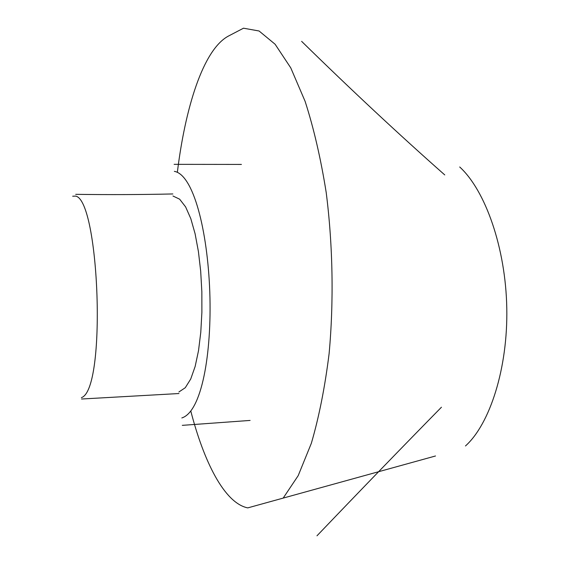 <?xml version="1.0" encoding="UTF-8"?>
<svg xmlns="http://www.w3.org/2000/svg" width="564" height="564" viewBox="0 0 564 564"><rect width="100%" height="100%" fill="white"/><g stroke="black" fill="none" stroke-linecap="round" stroke-linejoin="round"><path stroke-width="0.85" d="M72.685 196.216L75.717 196.117C99.461 200.692 106.765 389.78 81.392 397.634M178.901 391.98L185.274 387.722L190.724 379.015L195.158 366.431L198.521 350.625L200.777 332.344L201.884 312.421L201.849 291.715L200.678 271.122L198.408 251.516L195.095 233.757L190.808 218.642L185.619 206.91L179.641 199.184L172.958 196.004M174.354 171.357C193.403 174.643 207.538 230.154 209.794 292.039C211.93 353.931 201.637 411.805 181.827 417.945M177.364 172.274C184.978 109.663 202.807 48.906 229.104 35.715L243.5 28.2L259.073 30.992L275.112 44.246L290.77 67.884L305.117 101.365C313.767 128.19 320.796 158.576 326.203 192.514C332.887 245.079 333.895 301.465 329.108 353.628C324.927 387.228 319.005 417.127 311.328 443.332L298.18 475.678L283.332 497.864M435.514 455.98L247.751 507.889C224.141 503.095 203.653 460.795 190.836 411.191M465.469 445.962C489.827 424.114 507.974 368.292 506.782 308.057C505.696 247.85 485.35 190.385 459.702 166.979M178.971 393.531L81.54 399.016M172.845 193.953C142.022 194.658 109.642 194.784 75.71 194.34M174.128 164.343L241.427 164.427M182.292 425.348L250.099 420.427M316.975 535.8C362.278 488.431 403.768 445.574 441.443 407.222M444.756 174.925C398.861 134.387 351.146 89.866 301.627 41.348"/></g></svg>
